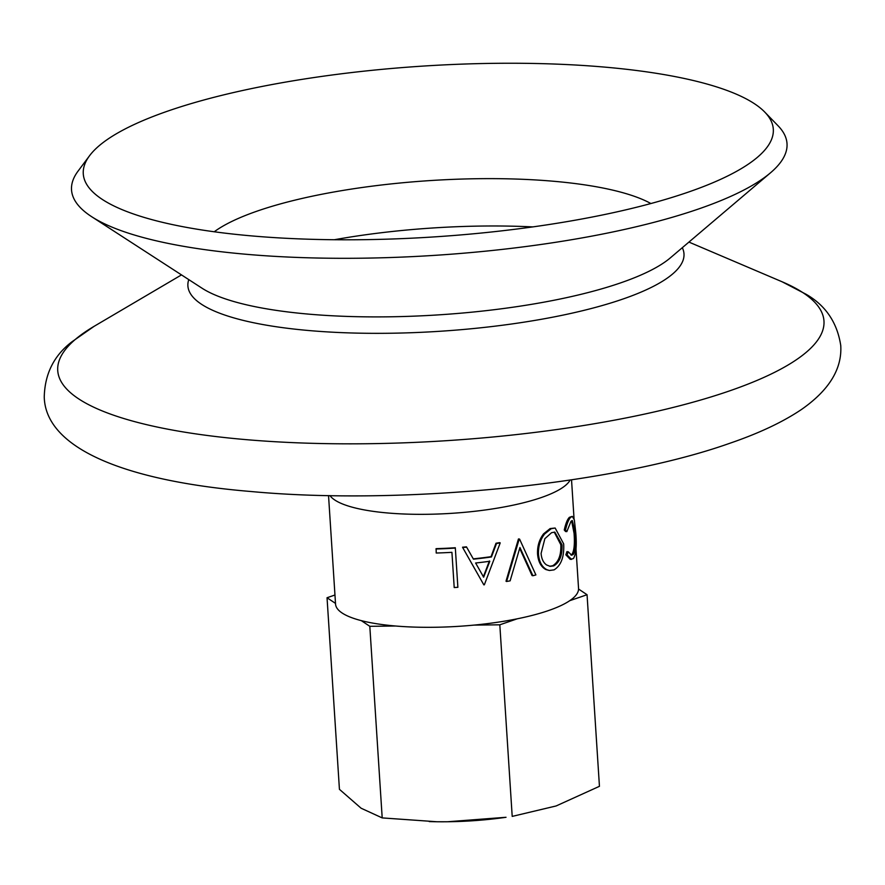 <?xml version="1.0" encoding="UTF-8"?>
<svg xmlns="http://www.w3.org/2000/svg" width="885" height="885" viewBox="0 0 885 885"><rect width="100%" height="100%" fill="white"/><g stroke="black" fill="none" stroke-linecap="round" stroke-linejoin="round"><path stroke-width="1.33" d="M549.64 566.256L552.627 565.758C558.49 562.263 561.223 555.249 560.813 544.729L554.242 532.106M544.574 534.02L551.233 528.699L555.149 528.024L563.668 543.877C564.342 556.787 561.145 565.449 554.087 569.863L549.419 570.493L546.875 569.697C541.974 567.097 539.175 561.942 538.478 554.209C538.18 546.476 540.204 539.75 544.574 534.02M551.576 532.681L544.872 538.677L541.089 553.413C541.52 558.822 543.346 562.661 546.565 564.94L550.16 566.356L553.722 565.891C559.652 562.362 562.417 555.337 562.008 544.806L554.84 532.128L551.576 532.681M764.717 112.03L778.114 125.836A358.502 88.754 176.3 0 1 770.514 172.796A358.502 88.754 176.3 0 1 698.597 208.971A358.502 88.754 176.3 0 1 91.653 216.692A358.502 88.754 176.3 0 1 78.068 171.104L89.584 155.694A345.736 85.591 176.3 0 1 168.559 110.824A345.736 85.591 176.3 0 1 512.725 63.244A345.736 85.591 176.3 0 1 764.717 112.03A345.736 85.591 176.3 0 1 757.383 157.331A345.736 85.591 176.3 0 1 688.021 192.211A345.736 85.591 176.3 0 1 102.682 199.667A345.736 85.591 176.3 0 1 89.584 155.694M532.903 575.748L519.926 547.505L510.125 580.848A123.103 30.477 176.3 0 1 506.585 581.489L519.174 539.242A123.103 30.477 176.3 0 0 519.606 539.142L535.89 574.929A123.103 30.477 176.3 0 1 532.903 575.748L532.04 575.538L519.694 548.346M506.585 581.489L506.01 581.224L518.433 538.998A121.754 30.145 176.3 0 0 518.864 538.91L519.606 539.142M483.841 584.863L462.678 547.527A123.103 30.477 176.3 0 0 466.649 547.173L473.453 559.176A123.103 30.477 176.3 0 0 491.452 556.964L496.496 543.512A123.103 30.477 176.3 0 0 500.213 542.903L484.349 584.797A123.103 30.477 176.3 0 1 483.841 584.863L469.194 558.999M466.649 547.173L466.483 546.853A121.754 30.145 176.3 0 1 462.556 547.195L462.678 547.527M466.483 546.853L468.641 550.691M491.452 556.964L491.02 556.676A121.754 30.145 176.3 0 1 473.276 558.855M491.02 556.676L496.009 543.224A121.754 30.145 176.3 0 0 499.682 542.627L500.213 542.903M455.332 548.069L455.299 547.738A121.754 30.145 176.3 0 1 436.128 548.656L436.216 553.025A123.103 30.477 176.3 0 0 451.925 552.328L454.204 587.54A123.103 30.477 176.3 0 0 457.877 587.308L455.332 548.069A123.103 30.477 176.3 0 1 435.951 548.999M576.013 549.154L578.547 588.37A121.754 30.145 176.3 0 1 548.512 610.561A121.754 30.145 176.3 0 1 415.231 627.122A121.754 30.145 176.3 0 1 335.548 604.09L328.534 495.567M549.419 570.493L545.857 569.542C541.012 566.92 538.235 561.754 537.549 554.021C537.239 546.288 539.242 539.573 543.556 533.865L550.138 528.566L555.149 528.024M573.203 554.464C575.493 550.924 576.223 543.832 575.394 533.19L572.329 520.568L570.991 521.32L566.865 531.597L565.493 530.071C566.997 523.455 568.734 519.196 570.725 517.305L572.318 516.375L574.332 519.86L575.748 532.527C576.887 545.558 576.113 554.231 573.403 558.546L570.261 559.397L565.858 554.829L566.909 551.665L568.17 551.72L571.655 555.194L573.203 554.464L571.898 554.452C574.166 550.946 574.885 543.877 574.055 533.246L571.61 520.811M571.013 555.061L571.898 554.452M566.865 531.597L565.603 531.542L564.254 530.015C565.736 523.411 567.451 519.163 569.42 517.305L572.318 516.375M575.394 533.19L574.055 533.246M565.493 530.071L564.254 530.015M570.725 517.305L569.42 517.305M571.533 559.42L567.097 554.884L565.858 554.829M567.097 554.884L568.17 551.72M551.233 528.699L550.138 528.566M538.478 554.209L537.549 554.021M560.813 544.729L562.008 544.806M552.627 565.758L553.722 565.891M519.174 539.242L518.433 538.998M475.621 563.004L483.641 577.175L489.814 561.256A123.103 30.477 176.3 0 1 475.621 563.004M483.321 576.876L489.405 560.968M395.628 626.016L369.808 626.314L382.198 817.906L436.781 821.745L447.5 821.756L506.032 817.286A114.995 28.464 176.3 0 1 447.5 821.756A114.995 28.464 176.3 0 1 436.936 821.756A114.995 28.464 176.3 0 1 429.269 821.579M517.139 618.836L499.815 624.81L512.205 816.401L556.123 805.958L599.444 786.311L587.054 594.72L569.73 600.694M499.815 624.81L473.995 625.109M578.558 589.045L587.054 594.72M335.503 603.393L327.041 597.74L339.431 789.32L361.113 808.226L382.198 817.906M327.041 597.74L334.961 595.008M369.808 626.314L361.312 620.639M782.119 281.784A383.924 95.049 176.3 0 1 729.273 390.993A383.924 95.049 176.3 0 1 231.085 438.23A383.924 95.049 176.3 0 1 94.186 326.277L72.15 341.643C54.107 355.261 44.814 373.724 44.25 397.011C45.456 447.721 123.28 480.942 251.152 491.529C402.332 505.589 612.663 484.759 729.362 443.429C758.854 433.362 782.971 422.001 801.71 409.324C829.179 390.097 842.188 368.824 840.75 345.504C837.199 322.483 825.594 305.38 805.958 294.196L782.119 281.784L688.928 242.081M682.313 247.7A248.563 61.53 176.3 0 1 622.675 299.13A248.563 61.53 176.3 0 1 338.878 332.506A248.563 61.53 176.3 0 1 188.77 279.616M214.236 231.77A234.514 58.056 176.3 0 1 257.745 210.907A234.514 58.056 176.3 0 1 650.906 203.539M570.128 480.057A121.754 30.145 176.3 0 1 541.211 497.58A121.754 30.145 176.3 0 1 416.747 514.318A121.754 30.145 176.3 0 1 329.95 495.589M770.514 172.796L670.277 257.922A247.269 61.22 176.3 0 1 620.662 282.868A247.269 61.22 176.3 0 1 202.023 288.2L91.653 216.692M334.342 239.735A238.375 59.018 176.3 0 1 532.814 226.903M181.491 274.892L94.186 326.277M571.533 479.847L574.044 518.71M468.464 550.37L468.829 551.012"/></g></svg>
